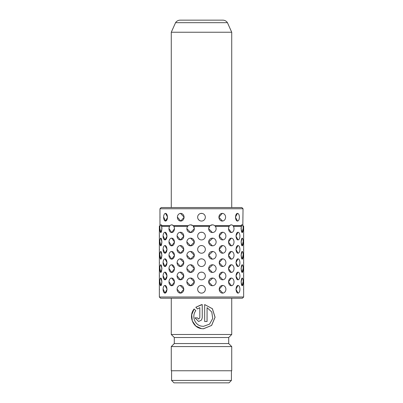 <?xml version="1.0" encoding="UTF-8"?>
<svg xmlns="http://www.w3.org/2000/svg" width="403" height="403" viewBox="0 0 403 403"><rect width="100%" height="100%" fill="white"/><g stroke="black" fill="none" stroke-linecap="round" stroke-linejoin="round"><path stroke-width="0.6" d="M201.5 20.15L222.844 20.15C224.809 20.205 226.335 21.047 227.438 22.674L175.562 22.674C176.665 21.047 178.191 20.205 180.156 20.15L201.5 20.15M175.562 22.674L171.275 32.24L231.725 32.24L231.725 207.545M202.246 304.567L195.808 307.247L197.515 308.975L199.817 307.64L199.817 317.856L198.608 319.07L197.399 317.856L195.012 317.856L198.608 321.498L201.5 320.063L202.246 317.856L202.246 304.567M207.066 307.64L211.782 312.013L212.713 318.501L209.535 324.138L203.455 326.354L201.5 326.158C194.659 325.06 191.475 315.967 195.823 310.688L194.135 308.965C188.433 315.65 192.548 327.584 201.5 328.626L203.455 328.783L211.625 325.438L215.076 317.252L212.411 308.728L204.664 304.567L204.664 321.498L207.066 321.498L207.066 307.64L207.046 321.498M231.725 298.22L231.725 334.49L171.275 334.49L171.275 298.22M231.725 334.49L228.703 337.513L174.298 337.513L174.298 343.558L171.275 346.58L171.275 370.76L231.725 370.76L231.725 346.58L171.275 346.58M228.703 337.513L228.703 343.558L174.298 343.558M171.577 370.76L171.577 380.432L231.423 380.432L231.423 370.76M231.423 380.432L229.005 382.85L173.995 382.85L171.577 380.432M199.823 307.64L199.823 317.856L198.619 319.07M195.037 317.856L198.614 321.498M201.5 320.063L202.246 317.856M202.241 317.856L202.241 304.567M201.5 304.668L195.808 307.247M195.833 307.247L197.53 308.975M194.15 308.98L191.697 314.703L192.296 320.949L195.833 326.042L201.5 328.626M203.334 328.783L211.58 325.443L215.021 317.262L212.376 308.738L204.674 304.567M203.414 326.354L201.5 326.158M222.814 253.21L219.156 249.376L222.572 245.533A3.844 3.33 90 0 0 219.242 249.376A3.844 3.33 90 0 0 222.572 253.22A3.844 3.33 90 0 0 225.902 249.376A3.844 3.33 90 0 0 222.572 245.533L222.572 245.533M222.814 266.509L219.156 262.675L222.572 258.832A3.844 3.33 90 0 0 219.242 262.675A3.844 3.33 90 0 0 222.572 266.519A3.844 3.33 90 0 0 225.902 262.675A3.844 3.33 90 0 0 222.572 258.832L222.572 258.832M222.814 279.808L219.156 275.974L222.572 272.131A3.844 3.33 90 0 0 219.242 275.974A3.844 3.33 90 0 0 222.572 279.818A3.844 3.33 90 0 0 225.902 275.974A3.844 3.33 90 0 0 222.572 272.131L222.572 272.131M222.814 293.107L219.156 289.273L222.572 285.43A3.844 3.33 90 0 0 219.242 289.273A3.844 3.33 90 0 0 222.572 293.117A3.844 3.33 90 0 0 225.902 289.273A3.844 3.33 90 0 0 222.572 285.43L222.572 285.43M238.072 253.22L235.926 249.376L237.997 245.533A3.844 1.924 90 0 0 236.077 249.376A3.844 1.924 90 0 0 237.997 253.22A3.844 1.924 90 0 0 239.921 249.376A3.844 1.924 90 0 0 237.997 245.533L237.997 245.533M238.072 266.519L235.926 262.675L237.997 258.832A3.844 1.924 90 0 0 236.077 262.675A3.844 1.924 90 0 0 237.997 266.519A3.844 1.924 90 0 0 239.921 262.675A3.844 1.924 90 0 0 237.997 258.832L237.997 258.832M238.072 279.818L235.926 275.974L237.997 272.131A3.844 1.924 90 0 0 236.077 275.974A3.844 1.924 90 0 0 237.997 279.818A3.844 1.924 90 0 0 239.921 275.974A3.844 1.924 90 0 0 237.997 272.131L237.997 272.131M238.072 293.117L235.926 289.273L237.997 285.43A3.844 1.924 90 0 0 236.077 289.273A3.844 1.924 90 0 0 237.997 293.117A3.844 1.924 90 0 0 239.921 289.273A3.844 1.924 90 0 0 237.997 285.43L237.997 285.43M243.467 249.376C243.659 254.338 243.659 254.338 243.467 249.376C243.659 244.414 243.659 244.414 243.467 249.376M243.467 262.675C243.659 267.637 243.659 267.637 243.467 262.675C243.659 257.713 243.659 257.713 243.467 262.675M243.467 275.974C243.659 280.936 243.659 280.936 243.467 275.974C243.659 271.012 243.659 271.012 243.467 275.974M243.467 289.273C243.659 294.235 243.659 294.235 243.467 289.273C243.659 284.311 243.659 284.311 243.467 289.273M159.533 249.376C159.341 254.338 159.341 254.338 159.533 249.376C159.341 244.414 159.341 244.414 159.533 249.376M159.533 262.675C159.341 267.637 159.341 267.637 159.533 262.675C159.341 257.713 159.341 257.713 159.533 262.675M159.533 275.974C159.341 280.936 159.341 280.936 159.533 275.974C159.341 271.012 159.341 271.012 159.533 275.974M159.533 289.273C159.341 294.235 159.341 294.235 159.533 289.273C159.341 284.311 159.341 284.311 159.533 289.273M165.003 245.533L165.003 245.533A3.844 1.924 -90 0 0 163.079 249.376A3.844 1.924 -90 0 0 165.003 253.22A3.844 1.924 -90 0 0 166.923 249.376A3.844 1.924 -90 0 0 165.003 245.533L167.074 249.376L165.003 253.22L163.23 249.376M165.003 258.832L165.003 258.832A3.844 1.924 -90 0 0 163.079 262.675A3.844 1.924 -90 0 0 165.003 266.519A3.844 1.924 -90 0 0 166.923 262.675A3.844 1.924 -90 0 0 165.003 258.832L167.074 262.675L165.003 266.519L163.23 262.675M165.003 272.131L165.003 272.131A3.844 1.924 -90 0 0 163.079 275.974A3.844 1.924 -90 0 0 165.003 279.818A3.844 1.924 -90 0 0 166.923 275.974A3.844 1.924 -90 0 0 165.003 272.131L167.074 275.974L165.003 279.818L163.23 275.974M165.003 285.43L165.003 285.43A3.844 1.924 -90 0 0 163.079 289.273A3.844 1.924 -90 0 0 165.003 293.117A3.844 1.924 -90 0 0 166.923 289.273A3.844 1.924 -90 0 0 165.003 285.43L167.074 289.273L165.003 293.117L163.23 289.273M180.186 245.543L183.844 249.376L180.428 253.22L177.184 249.376M180.186 258.842L183.844 262.675L180.428 266.519L177.184 262.675M180.186 272.141L183.844 275.974L180.428 279.818L177.184 275.974M180.186 285.44L183.844 289.273L180.428 293.117L177.184 289.273M160.792 278.055L160.792 278.055A3.844 0.997 -90 0 0 159.795 281.899A3.844 0.997 -90 0 0 160.792 285.742A3.844 0.997 -90 0 0 161.784 281.899A3.844 0.997 -90 0 0 160.792 278.055L161.956 281.899L160.792 285.742L159.966 281.899M160.792 264.756L160.792 264.756A3.844 0.997 -90 0 0 159.795 268.6A3.844 0.997 -90 0 0 160.792 272.443A3.844 0.997 -90 0 0 161.784 268.6A3.844 0.997 -90 0 0 160.792 264.756L161.956 268.6L160.792 272.443L159.966 268.6M160.792 251.457L160.792 251.457A3.844 0.997 -90 0 0 159.795 255.301A3.844 0.997 -90 0 0 160.792 259.144A3.844 0.997 -90 0 0 161.784 255.301A3.844 0.997 -90 0 0 160.792 251.457L161.956 255.301L160.792 259.144L159.966 255.301M160.792 238.158L160.792 238.158A3.844 0.997 -90 0 0 159.795 242.001A3.844 0.997 -90 0 0 160.792 245.845A3.844 0.997 -90 0 0 161.784 242.001A3.844 0.997 -90 0 0 160.792 238.158L161.956 242.001L160.792 245.845L159.966 242.001M170.021 225.68L162.056 225.68L161.668 226.285L161.956 228.703L160.792 232.546L159.966 228.703M171.698 278.055L171.698 278.055A3.844 2.72 -90 0 0 168.978 281.899A3.844 2.72 -90 0 0 171.698 285.742A3.844 2.72 -90 0 0 174.418 281.899A3.844 2.72 -90 0 0 171.698 278.055L174.539 281.899L171.698 285.742L169.104 281.899M171.698 264.756L171.698 264.756A3.844 2.72 -90 0 0 168.978 268.6A3.844 2.72 -90 0 0 171.698 272.443A3.844 2.72 -90 0 0 174.418 268.6A3.844 2.72 -90 0 0 171.698 264.756L174.539 268.6L171.698 272.443L169.104 268.6M171.698 251.457L171.698 251.457A3.844 2.72 -90 0 0 168.978 255.301A3.844 2.72 -90 0 0 171.698 259.144A3.844 2.72 -90 0 0 174.418 255.301A3.844 2.72 -90 0 0 171.698 251.457L174.539 255.301L171.698 259.144L169.104 255.301M171.698 238.158L171.698 238.158A3.844 2.72 -90 0 0 168.978 242.001A3.844 2.72 -90 0 0 171.698 245.845A3.844 2.72 -90 0 0 174.418 242.001A3.844 2.72 -90 0 0 171.698 238.158L174.539 242.001L171.698 245.845L169.104 242.001M188.297 225.68L173.854 225.68L174.539 228.703L171.698 232.546L169.104 228.703M190.226 278.075L190.594 278.055L194.352 281.899L190.594 285.742L186.921 281.899M190.226 264.776L190.594 264.756L194.352 268.6L190.594 272.443L186.921 268.6M190.226 251.477L190.594 251.457L194.352 255.301L190.594 259.144L186.921 255.301M190.226 238.178L190.594 238.158L194.352 242.001L190.594 245.845L186.921 242.001M212.774 232.531L212.406 232.546L208.648 228.703L209.938 225.68L193.062 225.68L194.352 228.703L190.594 232.546L186.921 228.703M212.774 285.722L212.406 285.742L208.648 281.899L212.724 278.07M212.774 272.423L212.406 272.443L208.648 268.6L212.724 264.771M212.774 259.124L212.406 259.144L208.648 255.301L212.724 251.472M212.774 245.825L212.406 245.845L208.648 242.001L212.724 238.173M231.448 285.737L228.461 281.899L231.302 278.055A3.844 2.72 90 0 0 228.582 281.899A3.844 2.72 90 0 0 231.302 285.742A3.844 2.72 90 0 0 234.022 281.899A3.844 2.72 90 0 0 231.302 278.055L231.302 278.055M231.448 272.438L228.461 268.6L231.302 264.756A3.844 2.72 90 0 0 228.582 268.6A3.844 2.72 90 0 0 231.302 272.443A3.844 2.72 90 0 0 234.022 268.6A3.844 2.72 90 0 0 231.302 264.756L231.302 264.756M231.448 259.139L228.461 255.301L231.302 251.457A3.844 2.72 90 0 0 228.582 255.301A3.844 2.72 90 0 0 231.302 259.144A3.844 2.72 90 0 0 234.022 255.301A3.844 2.72 90 0 0 231.302 251.457L231.302 251.457M231.448 245.84L228.461 242.001L231.302 238.158A3.844 2.72 90 0 0 228.582 242.001A3.844 2.72 90 0 0 231.302 245.845A3.844 2.72 90 0 0 234.022 242.001A3.844 2.72 90 0 0 231.302 238.158L231.302 238.158M231.448 232.541L228.461 228.703L229.111 226.285L215.293 226.285M243.034 281.899L242.208 285.742L241.044 281.899L242.208 278.055A3.844 0.997 90 0 0 241.216 281.899A3.844 0.997 90 0 0 242.208 285.742A3.844 0.997 90 0 0 243.205 281.899A3.844 0.997 90 0 0 242.208 278.055L242.208 278.055M243.034 268.6L242.208 272.443L241.044 268.6L242.208 264.756A3.844 0.997 90 0 0 241.216 268.6A3.844 0.997 90 0 0 242.208 272.443A3.844 0.997 90 0 0 243.205 268.6A3.844 0.997 90 0 0 242.208 264.756L242.208 264.756M243.034 255.301L242.208 259.144L241.044 255.301L242.208 251.457A3.844 0.997 90 0 0 241.216 255.301A3.844 0.997 90 0 0 242.208 259.144A3.844 0.997 90 0 0 243.205 255.301A3.844 0.997 90 0 0 242.208 251.457L242.208 251.457M243.034 242.001L242.208 245.845L241.044 242.001L242.208 238.158A3.844 0.997 90 0 0 241.216 242.001A3.844 0.997 90 0 0 242.208 245.845A3.844 0.997 90 0 0 243.205 242.001A3.844 0.997 90 0 0 242.208 238.158L242.208 238.158M243.034 228.703L242.208 232.546L241.044 228.703L241.332 226.285L233.413 226.285M197.656 262.675A3.844 3.844 0 0 0 201.5 266.519A3.844 3.844 0 0 0 205.344 262.675L205.273 263.426L205.344 262.675A3.844 3.844 0 0 0 201.5 258.832A3.844 3.844 0 0 0 197.656 262.675L197.727 261.925M205.051 264.146L204.699 264.811L205.051 264.146M204.215 265.396L203.636 265.874L204.215 265.396M202.251 266.448L201.5 266.519M200.749 266.443L200.029 266.227L200.749 266.443M199.364 265.869L198.306 264.811L199.364 265.869M197.949 264.146L197.732 263.426L197.949 264.146M197.656 275.974A3.844 3.844 0 0 0 201.5 279.818A3.844 3.844 0 0 0 205.344 275.974L205.273 276.725L205.344 275.974A3.844 3.844 0 0 0 201.5 272.131A3.844 3.844 0 0 0 197.656 275.974L197.727 275.224M205.051 277.445L204.699 278.11L205.051 277.445M204.215 278.695L203.636 279.173L204.215 278.695M202.251 279.747L201.5 279.818M200.749 279.742L200.029 279.526L200.749 279.742M199.364 279.168L198.306 278.11L199.364 279.168M197.949 277.445L197.732 276.725L197.949 277.445M200.11 292.855L200.518 292.991M205.273 290.024L205.344 289.273A3.844 3.844 0 0 0 201.5 285.43A3.844 3.844 0 0 0 197.656 289.273A3.844 3.844 0 0 0 201.5 293.117A3.844 3.844 0 0 0 205.344 289.273L205.329 289.626M205.051 290.744L204.699 291.409M204.215 291.994L203.636 292.472M202.251 293.046L201.5 293.117M200.749 293.041L200.029 292.825M199.364 292.467L198.306 291.409M197.949 290.744L197.732 290.024M197.656 249.376A3.844 3.844 0 0 0 201.5 253.22A3.844 3.844 0 0 0 205.344 249.376L205.273 250.127L205.344 249.376A3.844 3.844 0 0 0 201.5 245.533A3.844 3.844 0 0 0 197.656 249.376L197.727 248.626M205.051 250.847L204.699 251.512L205.051 250.847M204.215 252.097L203.636 252.575L204.215 252.097M202.251 253.149L201.5 253.22M200.749 253.144L200.029 252.928L200.749 253.144M199.364 252.57L198.306 251.512L199.364 252.57M197.949 250.847L197.732 250.127L197.949 250.847M165.003 232.234L165.003 232.234A3.844 1.924 -90 0 0 163.079 236.077A3.844 1.924 -90 0 0 165.003 239.921A3.844 1.924 -90 0 0 166.923 236.077A3.844 1.924 -90 0 0 165.003 232.234L167.074 236.077L165.003 239.921L163.23 236.077M159.533 236.077C159.341 241.039 159.341 241.039 159.533 236.077C159.341 231.115 159.341 231.115 159.533 236.077M243.467 236.077C243.659 241.039 243.659 241.039 243.467 236.077C243.659 231.115 243.659 231.115 243.467 236.077M222.814 239.911L219.156 236.077L222.572 232.234A3.844 3.33 90 0 0 219.242 236.077A3.844 3.33 90 0 0 222.572 239.921A3.844 3.33 90 0 0 225.902 236.077A3.844 3.33 90 0 0 222.572 232.234L222.572 232.234M238.072 239.921L235.926 236.077L237.997 232.234A3.844 1.924 90 0 0 236.077 236.077A3.844 1.924 90 0 0 237.997 239.921A3.844 1.924 90 0 0 239.921 236.077A3.844 1.924 90 0 0 237.997 232.234L237.997 232.234M180.186 232.244L183.844 236.077L180.428 239.921L177.184 236.077M165.527 213.373L165.527 213.373A3.844 1.924 -90 0 0 163.603 217.217A3.844 1.924 -90 0 0 165.527 221.061A3.844 1.924 -90 0 0 167.446 217.217A3.844 1.924 -90 0 0 165.527 213.373L167.603 217.217L165.527 221.061L163.759 217.217M160.137 217.217C159.946 222.179 159.946 222.179 160.137 217.217C159.946 212.255 159.946 212.255 160.137 217.217M242.863 217.217C243.054 222.179 243.054 222.179 242.863 217.217C243.054 212.255 243.054 212.255 242.863 217.217M222.511 221.051L218.849 217.217L222.27 213.373A3.844 3.33 90 0 0 218.94 217.217A3.844 3.33 90 0 0 222.27 221.061A3.844 3.33 90 0 0 225.599 217.217A3.844 3.33 90 0 0 222.27 213.373L222.27 213.373M237.548 221.061L235.397 217.217L237.473 213.373A3.844 1.924 90 0 0 235.554 217.217A3.844 1.924 90 0 0 237.473 221.061A3.844 1.924 90 0 0 239.397 217.217A3.844 1.924 90 0 0 237.473 213.373L237.473 213.373M180.489 213.383L184.151 217.217L180.73 221.061L177.491 217.217M197.656 236.077A3.844 3.844 0 0 0 201.5 239.921A3.844 3.844 0 0 0 205.344 236.077L205.273 236.828L205.344 236.077A3.844 3.844 0 0 0 201.5 232.234A3.844 3.844 0 0 0 197.656 236.077L197.727 235.327M205.051 237.548L204.699 238.213L205.051 237.548M204.215 238.798L203.636 239.276L204.215 238.798M202.251 239.85L201.5 239.921M200.749 239.845L200.029 239.629L200.749 239.845M199.364 239.271L198.306 238.213L199.364 239.271M197.949 237.548L197.732 236.828L197.949 237.548M197.656 217.217A3.844 3.844 0 0 0 201.5 221.061A3.844 3.844 0 0 0 205.344 217.217L205.273 217.968L205.344 217.217A3.844 3.844 0 0 0 201.5 213.373A3.844 3.844 0 0 0 197.656 217.217L197.727 216.466M205.051 218.688L204.699 219.353L205.051 218.688M204.215 219.937L203.636 220.416L204.215 219.937M202.251 220.99L201.5 221.061M200.749 220.985L200.029 220.768L200.749 220.985M199.364 220.411L198.306 219.353L199.364 220.411M159.961 208.754L243.039 208.754L241.83 207.545L161.17 207.545L159.961 208.754L159.961 225.68L159.356 226.285L159.356 297.011L243.644 297.011L243.644 226.285L242.984 226.285M200.749 213.444L202.251 213.444M202.971 213.666L203.636 214.018M204.215 214.497L204.694 215.076M209.938 225.68L212.406 224.859A3.844 3.713 90 0 0 208.694 228.703A3.844 3.713 90 0 0 212.406 232.546A3.844 3.713 90 0 0 216.124 228.703A3.844 3.713 90 0 0 212.406 224.859M229.111 226.285L229.146 225.68L214.703 225.68M229.146 225.68L231.302 224.859A3.844 2.72 90 0 0 228.582 228.703A3.844 2.72 90 0 0 231.302 232.546A3.844 2.72 90 0 0 234.022 228.703A3.844 2.72 90 0 0 231.302 224.859M241.332 226.285L240.944 225.68L232.979 225.68M240.944 225.68L241.624 224.859L242.208 224.859A3.844 0.997 90 0 0 241.216 228.703A3.844 0.997 90 0 0 242.208 232.546A3.844 0.997 90 0 0 243.205 228.703A3.844 0.997 90 0 0 242.208 224.859M243.039 208.754L242.823 225.68M209.495 226.285L193.505 226.285M200.749 232.304L202.251 232.304M202.971 232.526L203.636 232.879M204.215 233.357L204.694 233.936M200.749 245.603L202.251 245.603M202.971 245.825L203.636 246.178M204.215 246.656L204.694 247.235M200.79 258.897L202.251 258.902M202.971 259.124L203.636 259.477M204.215 259.955L204.694 260.534M200.749 272.201L202.251 272.201M202.971 272.423L203.636 272.776M204.215 273.254L204.694 273.833M200.749 285.5L202.251 285.5M202.971 285.722L203.636 286.075M204.215 286.553L204.694 287.132M243.644 297.011L242.435 298.22L169.824 298.22M198.331 287.092L198.558 286.8M198.331 273.793L198.558 273.501M198.331 260.494L198.558 260.202M198.331 247.195L198.558 246.903M198.331 233.896L198.558 233.604M160.016 226.285L159.356 226.285M169.587 226.285L161.668 226.285M187.707 226.285L173.889 226.285M233.176 298.22L160.565 298.22L159.356 297.011M197.656 289.273L197.727 288.523M198.301 287.138L198.78 286.558M199.364 286.075L200.029 285.722M198.301 273.839L198.78 273.259M199.364 272.776L200.029 272.423M198.301 260.54L198.78 259.96M199.364 259.477L200.029 259.124M200.749 258.902L201.5 258.832M198.301 247.241L198.78 246.661M199.364 246.178L200.029 245.825M198.301 233.941L198.78 233.362M199.364 232.879L200.029 232.526M160.792 224.859A3.844 0.997 -90 0 0 159.795 228.703A3.844 0.997 -90 0 0 160.792 232.546A3.844 0.997 -90 0 0 161.784 228.703A3.844 0.997 -90 0 0 160.792 224.859L161.376 224.859L162.056 225.68M171.698 224.859A3.844 2.72 -90 0 0 168.978 228.703A3.844 2.72 -90 0 0 171.698 232.546A3.844 2.72 -90 0 0 174.418 228.703A3.844 2.72 -90 0 0 171.698 224.859L173.854 225.68M190.594 224.859A3.844 3.713 -90 0 0 186.876 228.703A3.844 3.713 -90 0 0 190.594 232.546A3.844 3.713 -90 0 0 194.306 228.703A3.844 3.713 -90 0 0 190.594 224.859L193.062 225.68M198.301 215.081L198.78 214.502M199.364 214.018L200.029 213.666M184.06 217.217A3.844 3.33 -90 0 0 180.73 213.373A3.844 3.33 -90 0 0 177.401 217.217A3.844 3.33 -90 0 0 180.73 221.061A3.844 3.33 -90 0 0 184.06 217.217M183.758 236.077A3.844 3.33 -90 0 0 180.428 232.234A3.844 3.33 -90 0 0 177.098 236.077A3.844 3.33 -90 0 0 180.428 239.921A3.844 3.33 -90 0 0 183.758 236.077M194.306 242.001A3.844 3.713 -90 0 0 190.594 238.158A3.844 3.713 -90 0 0 186.876 242.001A3.844 3.713 -90 0 0 190.594 245.845A3.844 3.713 -90 0 0 194.306 242.001M194.306 255.301A3.844 3.713 -90 0 0 190.594 251.457A3.844 3.713 -90 0 0 186.876 255.301A3.844 3.713 -90 0 0 190.594 259.144A3.844 3.713 -90 0 0 194.306 255.301M194.306 268.6A3.844 3.713 -90 0 0 190.594 264.756A3.844 3.713 -90 0 0 186.876 268.6A3.844 3.713 -90 0 0 190.594 272.443A3.844 3.713 -90 0 0 194.306 268.6M194.306 281.899A3.844 3.713 -90 0 0 190.594 278.055A3.844 3.713 -90 0 0 186.876 281.899A3.844 3.713 -90 0 0 190.594 285.742A3.844 3.713 -90 0 0 194.306 281.899M183.758 249.376A3.844 3.33 -90 0 0 180.428 245.533A3.844 3.33 -90 0 0 177.098 249.376A3.844 3.33 -90 0 0 180.428 253.22A3.844 3.33 -90 0 0 183.758 249.376M183.758 262.675A3.844 3.33 -90 0 0 180.428 258.832A3.844 3.33 -90 0 0 177.098 262.675A3.844 3.33 -90 0 0 180.428 266.519A3.844 3.33 -90 0 0 183.758 262.675M183.758 275.974A3.844 3.33 -90 0 0 180.428 272.131A3.844 3.33 -90 0 0 177.098 275.974A3.844 3.33 -90 0 0 180.428 279.818A3.844 3.33 -90 0 0 183.758 275.974M183.758 289.273A3.844 3.33 -90 0 0 180.428 285.43A3.844 3.33 -90 0 0 177.098 289.273A3.844 3.33 -90 0 0 180.428 293.117A3.844 3.33 -90 0 0 183.758 289.273M216.124 242.001A3.844 3.713 90 0 0 212.406 238.158A3.844 3.713 90 0 0 208.694 242.001A3.844 3.713 90 0 0 212.406 245.845A3.844 3.713 90 0 0 216.124 242.001M216.124 255.301A3.844 3.713 90 0 0 212.406 251.457A3.844 3.713 90 0 0 208.694 255.301A3.844 3.713 90 0 0 212.406 259.144A3.844 3.713 90 0 0 216.124 255.301M216.124 268.6A3.844 3.713 90 0 0 212.406 264.756A3.844 3.713 90 0 0 208.694 268.6A3.844 3.713 90 0 0 212.406 272.443A3.844 3.713 90 0 0 216.124 268.6M216.124 281.899A3.844 3.713 90 0 0 212.406 278.055A3.844 3.713 90 0 0 208.694 281.899A3.844 3.713 90 0 0 212.406 285.742A3.844 3.713 90 0 0 216.124 281.899M227.438 22.674L231.725 32.24M228.703 343.558L231.725 346.58M174.298 337.513L171.275 334.49M171.275 32.24L171.275 207.545M243.039 225.68L243.644 226.285"/></g></svg>
